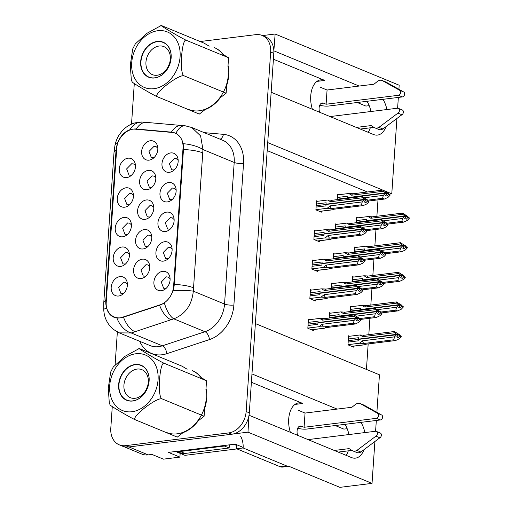 <?xml version="1.0" encoding="UTF-8"?>
<svg xmlns="http://www.w3.org/2000/svg" width="513" height="513" viewBox="0 0 513 513"><rect width="100%" height="100%" fill="white"/><g stroke="black" fill="none" stroke-linecap="round" stroke-linejoin="round"><path stroke-width="0.77" d="M233.126 433.998L247.984 432.164L249.004 415.306M273.852 50.902L275.128 34.018L262.444 35.583M382.762 190.092L267.728 142.601L271.159 92.25L373.483 134.496A21.437 12.543 83 0 0 377.523 135.086A21.437 12.543 83 0 0 385.994 126.66M337.131 409.092L251.96 373.926L255.391 323.575L379.44 374.791L376.882 412.337M180.159 453.364L179.903 457.115L168.444 452.383L235.204 444.13L243.149 447.407M128.93 446.945L148.174 454.89A20.097 15.473 112.4 0 1 141.825 454.076L123.601 446.554M148.174 454.89L151.944 454.422L163.403 459.154L179.903 457.115M396.915 118.477L391.778 193.818L389.296 194.119M397.613 108.217L398.351 97.425M398.902 89.294L399.178 85.229L275.128 34.018M357.247 102.504L365.891 106.076L369.206 105.665M335.226 425.546L343.87 429.112L347.179 428.708M374.888 441.52L372.034 483.374L339.895 487.35L288.902 466.298L282.631 467.074A13.396 7.836 -97 0 1 280.104 466.708L286.581 465.907L243.124 447.964L236.647 448.766L280.104 466.708M375.587 431.26L376.324 420.461M391.778 193.818L385.866 191.375M273.98 50.883L359.158 86.049M386.892 109.538A21.437 12.543 83 0 0 382.967 99.323M249.138 415.293L351.456 457.538A21.437 12.543 83 0 0 355.496 458.128A21.437 12.543 83 0 0 363.967 449.696M364.871 432.581A21.437 12.543 83 0 0 360.947 422.366M372.034 483.374L247.984 432.164M312.391 109.275A21.437 12.543 83 0 1 320.74 79.829A21.437 12.543 83 0 1 324.78 80.426L273.41 59.213M290.371 432.318A21.437 12.543 83 0 1 298.72 402.872A21.437 12.543 83 0 1 302.76 403.462L251.389 382.256M368.225 132.322A21.437 12.543 83 0 0 370.315 127.808M370.931 111.513A21.437 12.543 83 0 0 367.007 101.298M346.204 455.364A21.437 12.543 83 0 0 348.289 450.85M348.911 434.549A21.437 12.543 83 0 0 344.986 424.341M173.631 286.036L183.026 148.161A18.09 13.928 -67.6 0 0 175.369 133.239A18.09 13.928 -67.6 0 0 172.169 132.463L134.964 129.154A18.09 13.928 -67.6 0 0 116.707 148.449L106.217 302.279A18.09 13.928 -67.6 0 0 113.873 317.201A18.09 13.928 -67.6 0 0 122.132 317.355L160.428 304.709A18.09 13.928 -67.6 0 0 173.631 286.036L174.087 286.222M150.38 140.761A10.048 7.74 112.4 0 1 157.542 146.192A10.048 7.74 112.4 0 1 152.258 159.004A10.048 7.74 112.4 0 1 149.059 160.152A10.048 7.74 112.4 0 1 141.633 151.457A10.048 7.74 112.4 0 1 150.38 140.761M170.726 152.925A10.048 7.74 112.4 0 1 177.889 158.35A10.048 7.74 112.4 0 1 172.599 171.162A10.048 7.74 112.4 0 1 169.405 172.317A10.048 7.74 112.4 0 1 161.973 163.621A10.048 7.74 112.4 0 1 170.726 152.925M128.019 158.203A10.048 7.74 112.4 0 1 135.182 163.634A10.048 7.74 112.4 0 1 129.892 176.44A10.048 7.74 112.4 0 1 126.698 177.594A10.048 7.74 112.4 0 1 119.266 168.899A10.048 7.74 112.4 0 1 128.019 158.203M148.36 170.361A10.048 7.74 112.4 0 1 155.529 175.792A10.048 7.74 112.4 0 1 150.238 188.604A10.048 7.74 112.4 0 1 147.039 189.752A10.048 7.74 112.4 0 1 139.613 181.057A10.048 7.74 112.4 0 1 148.36 170.361M168.706 182.525A10.048 7.74 112.4 0 1 175.869 187.957A10.048 7.74 112.4 0 1 170.585 200.763A10.048 7.74 112.4 0 1 167.385 201.917A10.048 7.74 112.4 0 1 159.96 193.221A10.048 7.74 112.4 0 1 168.706 182.525M125.999 187.803A10.048 7.74 112.4 0 1 133.162 193.234A10.048 7.74 112.4 0 1 127.872 206.046A10.048 7.74 112.4 0 1 124.678 207.194A10.048 7.74 112.4 0 1 117.246 198.499A10.048 7.74 112.4 0 1 125.999 187.803M146.346 199.967A10.048 7.74 112.4 0 1 153.509 205.399A10.048 7.74 112.4 0 1 148.219 218.205A10.048 7.74 112.4 0 1 145.025 219.359A10.048 7.74 112.4 0 1 137.593 210.663A10.048 7.74 112.4 0 1 146.346 199.967M166.693 212.126A10.048 7.74 112.4 0 1 173.856 217.557A10.048 7.74 112.4 0 1 168.565 230.369A10.048 7.74 112.4 0 1 165.366 231.517A10.048 7.74 112.4 0 1 157.94 222.822A10.048 7.74 112.4 0 1 166.693 212.126M123.979 217.409A10.048 7.74 112.4 0 1 131.142 222.834A10.048 7.74 112.4 0 1 125.858 235.647A10.048 7.74 112.4 0 1 122.658 236.801A10.048 7.74 112.4 0 1 115.233 228.105A10.048 7.74 112.4 0 1 123.979 217.409M144.326 229.567A10.048 7.74 112.4 0 1 151.489 234.999A10.048 7.74 112.4 0 1 146.199 247.811A10.048 7.74 112.4 0 1 143.005 248.959A10.048 7.74 112.4 0 1 135.573 240.264A10.048 7.74 112.4 0 1 144.326 229.567M164.673 241.732A10.048 7.74 112.4 0 1 171.836 247.157A10.048 7.74 112.4 0 1 166.545 259.969A10.048 7.74 112.4 0 1 163.352 261.123A10.048 7.74 112.4 0 1 155.92 252.428A10.048 7.74 112.4 0 1 164.673 241.732M121.966 247.009A10.048 7.74 112.4 0 1 129.129 252.441A10.048 7.74 112.4 0 1 123.838 265.253A10.048 7.74 112.4 0 1 120.638 266.401A10.048 7.74 112.4 0 1 113.213 257.706A10.048 7.74 112.4 0 1 121.966 247.009M142.306 259.174A10.048 7.74 112.4 0 1 149.475 264.599A10.048 7.74 112.4 0 1 144.185 277.411A10.048 7.74 112.4 0 1 140.985 278.565A10.048 7.74 112.4 0 1 133.56 269.87A10.048 7.74 112.4 0 1 142.306 259.174M162.653 271.332A10.048 7.74 112.4 0 1 169.816 276.764A10.048 7.74 112.4 0 1 164.532 289.569A10.048 7.74 112.4 0 1 161.332 290.724A10.048 7.74 112.4 0 1 153.906 282.028A10.048 7.74 112.4 0 1 162.653 271.332M119.946 276.616A10.048 7.74 112.4 0 1 127.109 282.041A10.048 7.74 112.4 0 1 121.818 294.853A10.048 7.74 112.4 0 1 118.625 296.007A10.048 7.74 112.4 0 1 111.193 287.306A10.048 7.74 112.4 0 1 119.946 276.616M153.855 157.792L151.367 157.664L149.007 151.463L154.067 146.269L155.971 146.513L157.824 148.174M127.455 234.441L124.967 234.306L122.607 228.112L127.666 222.918L129.571 223.161L131.424 224.822M170.162 229.157L167.68 229.029L165.314 222.828L170.374 217.634L172.278 217.884L174.131 219.538M149.815 216.999L147.334 216.864L144.967 210.67L150.033 205.476L151.938 205.719L153.791 207.38M125.435 264.041L122.953 263.913L120.587 257.712L125.647 252.518L127.551 252.762L129.404 254.422M168.142 258.764L165.661 258.629L163.294 252.428L168.36 247.24L170.265 247.484L172.118 249.145M147.802 246.599L145.314 246.471L142.954 240.27L148.013 235.076L149.918 235.32L151.771 236.98M123.421 293.641L120.933 293.513L118.574 287.312L123.633 282.124L125.538 282.368L127.391 284.029M166.129 288.364L163.641 288.229L161.281 282.035L166.34 276.84L168.245 277.084L170.098 278.745M145.782 276.206L143.294 276.071L140.934 269.87L145.993 264.682L147.898 264.926L149.751 266.587M129.475 204.834L126.987 204.706L124.627 198.505L129.686 193.318L131.591 193.561L133.444 195.222M172.182 199.557L169.694 199.422L167.334 193.228L172.394 188.034L174.298 188.277L176.151 189.938M151.835 187.392L149.354 187.264L146.987 181.063L152.047 175.876L153.951 176.119L155.805 177.78M131.488 175.234L129.007 175.1L126.64 168.905L131.706 163.711L133.604 163.955L135.464 165.616M174.202 169.95L171.714 169.822L169.354 163.621L174.414 158.434L176.318 158.677L178.171 160.338M320.51 87.313L327.07 90.019L326.101 104.235L323.491 103.158A6.701 3.918 83 0 0 322.228 102.978A6.701 3.918 83 0 0 319.65 112.27M326.101 104.235L398.357 95.303A2.68 2.065 112.4 0 0 400.615 92.981A2.68 2.065 112.4 0 0 399.556 90.237L403.507 91.872A2.68 2.065 -67.6 0 0 403.455 91.846L386.065 82.099L382.114 80.47A6.701 5.156 112.4 0 0 377.279 81.529L373.958 84.222L327.07 90.019M319.791 105.101A6.701 1.706 -176.1 0 0 328.974 105.999L402.307 96.931A2.68 2.065 -67.6 0 0 404.565 94.616A2.68 2.065 -67.6 0 0 403.507 91.872M330.058 116.566L397.479 108.23A2.68 2.065 112.4 0 1 398.325 108.339A2.68 2.065 112.4 0 1 399.454 110.584A2.68 2.065 112.4 0 1 397.941 113.117L378.921 127.365A6.701 5.156 112.4 0 1 374.759 127.808A6.701 5.156 112.4 0 1 374.144 127.493L371.136 125.582L356.336 127.416M373.939 127.359L360.286 129.045M398.325 108.339L402.275 109.968A2.68 2.065 -67.6 0 1 403.404 112.212A2.68 2.065 -67.6 0 1 401.891 114.745L382.871 128.994A6.701 5.156 112.4 0 1 378.709 129.443L374.759 127.808M399.556 90.237A2.68 2.065 112.4 0 0 399.505 90.217L382.114 80.47M401.891 114.745L397.941 113.117M382.871 128.994L378.921 127.365M403.455 91.846L399.614 90.262M188.553 109.429A33.499 25.791 -67.6 0 0 228.298 75.135M223.848 55.795A33.499 25.791 -67.6 0 0 214.12 47.504L214.517 47.671A33.499 25.791 -67.6 0 1 223.302 54.602M224.438 446.034L180.217 451.504L184.956 453.46L229.176 447.99L224.438 446.034A13.396 10.318 -67.6 0 1 224.444 445.457M286.581 465.907A13.396 7.836 83 0 0 289.101 466.279M298.489 410.349L305.049 413.061L304.081 427.278L301.471 426.2A6.701 3.918 83 0 0 300.208 426.014A6.701 3.918 83 0 0 297.63 435.313M240.668 436.319A13.396 7.836 -97 0 1 243.124 447.964M304.081 427.278L376.337 418.345A2.68 2.065 112.4 0 0 378.588 416.024A2.68 2.065 112.4 0 0 377.536 413.279L381.486 414.914A2.68 2.065 -67.6 0 0 381.435 414.889L377.587 413.305M297.771 428.143A6.701 1.706 -176.1 0 0 306.947 429.041L380.287 419.974A2.68 2.065 -67.6 0 0 382.538 417.653A2.68 2.065 -67.6 0 0 381.486 414.914M308.031 439.609L375.458 431.273A2.68 2.065 112.4 0 1 376.305 431.375A2.68 2.065 112.4 0 1 377.433 433.626A2.68 2.065 112.4 0 1 375.92 436.153L356.894 450.408A6.701 5.156 112.4 0 1 352.739 450.85A6.701 5.156 112.4 0 1 352.123 450.529L349.116 448.625L334.309 450.459M236.544 444.681A13.396 7.836 -97 0 1 236.647 448.766M305.049 413.061L351.937 407.258L355.259 404.571A6.701 5.156 112.4 0 1 360.094 403.507L377.478 413.26A2.68 2.065 112.4 0 1 377.536 413.279M351.918 450.401L338.266 452.088M376.305 431.375L380.255 433.01A2.68 2.065 -67.6 0 1 381.383 435.255A2.68 2.065 -67.6 0 1 379.87 437.788L360.844 452.036A6.701 5.156 112.4 0 1 356.689 452.479L352.739 450.85M381.422 414.889L364.044 405.142L360.094 403.507M184.956 453.46A13.396 10.318 112.4 0 1 180.723 452.921L176.895 451.337M229.497 444.835A13.396 10.318 -67.6 0 0 229.176 447.99M177.056 451.318A13.396 10.318 -67.6 0 0 180.217 451.504M379.87 437.788L375.92 436.153M360.844 452.036L356.894 450.408M237 448.907L184.956 455.345L175.626 451.491M236.621 445.431L233.864 444.29M166.533 432.472A33.499 25.791 -67.6 0 0 206.277 398.178M201.821 378.831A33.499 25.791 -67.6 0 0 192.099 370.546L192.49 370.713A33.499 25.791 -67.6 0 1 201.276 377.645M356.291 320.388L357.869 321.042L359.292 319.535L360.876 320.189L358.901 322.273L355.24 323.992L353.425 323.241L354.162 320.317L356.131 318.233L357.715 318.887L356.291 320.388M308.018 325.511L317.861 324.293L317.957 322.869L356.131 318.233M308.403 319.823L319.644 318.432L322.421 320.138L354.445 316.181L353.989 314.969L359.183 318.137L360.876 320.189M360.902 319.766L359.324 319.112L359.292 319.535M356.157 317.893L357.734 318.541L356.163 317.81L317.977 322.613L318.073 321.189L308.23 322.408M356.137 318.15L357.715 318.887M359.324 319.112L358.08 317.938L357.292 318.034M317.957 322.901L308.114 324.12M357.741 318.458L356.503 317.284L358.08 317.938M354.445 316.181L356.163 317.81M357.734 318.541L357.24 318.605M318.458 322.812L317.977 322.613M322.421 320.138A4.553 2.668 -97 0 1 324.03 318.676L353.989 314.969M324.03 318.676L319.644 318.432M324.755 328.121L311.455 329.769M355.24 323.992L325.28 327.698L324.844 328.115M307.838 328.096L319.08 326.704L322.145 324.274A4.553 2.668 83 0 0 323.466 326.948L353.425 323.241M319.08 326.704L323.466 326.948M322.145 324.274L354.162 320.317M358.311 290.788L359.889 291.442L361.312 289.935L362.89 290.589L360.921 292.673L357.26 294.391L355.445 293.641L356.182 290.717L358.151 288.633L359.728 289.281L358.311 290.788M310.032 295.905L319.881 294.693L319.977 293.269L358.151 288.633M310.423 290.217L321.657 288.832L324.44 290.538L356.464 286.581L356.009 285.369L361.203 288.537L362.89 290.589M362.922 290.166L361.338 289.512L361.312 289.935M358.177 288.287L359.754 288.941L358.183 288.203L319.997 293.013L320.093 291.589L310.243 292.808M358.157 288.55L359.728 289.281M361.338 289.512L360.1 288.338L359.312 288.434M319.977 293.295L310.128 294.513M359.76 288.857L358.523 287.684L360.1 288.338M356.464 286.581L358.183 288.203M359.754 288.941L359.26 289.005M320.471 293.205L319.997 293.013M324.44 290.538A4.553 2.668 -97 0 1 326.044 289.075L356.009 285.369M326.044 289.075L321.657 288.832M326.768 298.521L313.475 300.163M357.26 294.391L327.294 298.098L326.864 298.508M309.858 298.495L321.093 297.104L324.158 294.674A4.553 2.668 83 0 0 325.479 297.348L355.445 293.641M321.093 297.104L325.479 297.348M324.158 294.674L356.182 290.717M360.325 261.181L361.909 261.835L363.332 260.335L364.91 260.982L362.941 263.066L359.28 264.785L357.465 264.041L358.196 261.111L360.171 259.027L361.748 259.681L360.325 261.181M312.051 266.305L321.901 265.086L321.997 263.663L360.171 259.027M312.443 260.617L323.677 259.225L326.46 260.937L358.478 256.975L358.029 255.763L363.223 258.93L364.91 260.982M364.942 260.559L363.358 259.905L363.332 260.335M360.19 258.687L361.774 259.341L360.197 258.603L322.017 263.406L322.113 261.983L312.263 263.201M360.177 258.943L361.748 259.681M363.358 259.905L362.12 258.732L361.332 258.834M321.991 263.695L312.148 264.913M361.78 259.257L360.536 258.084L362.12 258.732M358.478 256.975L360.197 258.603M361.774 259.341L361.28 259.398M322.491 263.605L322.017 263.406M326.46 260.937A4.553 2.668 -97 0 1 328.064 259.469L358.029 255.763M328.064 259.469L323.677 259.225M328.788 268.921L315.495 270.563M359.28 264.785L329.314 268.491L328.878 268.908M311.878 268.889L323.113 267.504L326.178 265.074A4.553 2.668 83 0 0 327.499 267.741L357.465 264.041M323.113 267.504L327.499 267.741M326.178 265.074L358.196 261.111M362.345 231.581L363.922 232.235L365.346 230.728L366.93 231.382L364.955 233.466L361.293 235.185L359.478 234.435L360.216 231.51L362.184 229.426L363.768 230.081L362.345 231.581M314.071 236.705L323.915 235.486L324.017 234.063L362.184 229.426M314.456 231.017L325.697 229.625L328.48 231.331L360.498 227.374L360.043 226.162L365.237 229.33L366.93 231.382M366.955 230.959L365.378 230.305L365.346 230.728M362.21 229.087L363.794 229.734L362.216 229.003L324.03 233.806L324.126 232.383L314.283 233.601M362.191 229.343L363.768 230.081M365.378 230.305L364.134 229.131L363.351 229.228M324.011 234.095L314.168 235.313M363.794 229.651L362.556 228.477L364.134 229.131M360.498 227.374L362.216 229.003M363.794 229.734L363.294 229.798M324.511 234.005L324.03 233.806M328.48 231.331A4.553 2.668 -97 0 1 330.083 229.869L360.043 226.162M330.083 229.869L325.697 229.625M330.808 239.314L317.509 240.963M361.293 235.185L331.334 238.891L330.898 239.308M313.892 239.289L325.133 237.897L328.198 235.467A4.553 2.668 83 0 0 329.519 238.141L359.478 234.435M325.133 237.897L329.519 238.141M328.198 235.467L360.216 231.51M364.365 201.981L365.942 202.629L367.366 201.128L368.943 201.782L366.975 203.866L363.313 205.585L361.498 204.834L362.236 201.91L364.204 199.826L365.788 200.474L364.365 201.981M316.091 207.098L325.935 205.88L326.031 204.463L364.204 199.826M316.476 201.41L327.717 200.025L330.494 201.731L362.518 197.768L362.063 196.562L367.257 199.73L368.943 201.782M368.975 201.352L367.398 200.705L367.366 201.128M364.23 199.48L365.807 200.134L364.236 199.397L326.05 204.2L326.146 202.782L316.303 204.001M364.211 199.743L365.788 200.474M367.398 200.705L366.154 199.531L365.365 199.628M326.031 204.488L316.181 205.707M365.814 200.051L364.576 198.877L366.154 199.531M362.518 197.768L364.236 199.397M365.807 200.134L365.314 200.198M326.524 204.398L326.05 204.2M330.494 201.731A4.553 2.668 -97 0 1 332.097 200.262L362.063 196.562M332.097 200.262L327.717 200.025M332.822 209.714L319.528 211.356M363.313 205.585L333.354 209.291L332.918 209.702M315.912 209.689L327.153 208.297L330.212 205.867A4.553 2.668 83 0 0 331.533 208.541L361.498 204.834M327.153 208.297L331.533 208.541M330.212 205.867L362.236 201.91M377.369 313.873L378.947 314.527L380.37 313.02L381.954 313.674L379.979 315.758L376.318 317.476L374.503 316.726L375.24 313.802L377.209 311.718L378.793 312.372L377.369 313.873M329.481 313.308L340.722 311.917L343.505 313.623L375.522 309.666L375.067 308.454L380.261 311.622L381.954 313.674M381.98 313.251L380.402 312.597L380.37 313.02M377.235 311.378L378.812 312.026L377.241 311.295L339.055 316.098L339.151 314.674L329.308 315.893M378.793 312.372L377.209 311.718M380.402 312.597L379.158 311.423L378.37 311.519M339.035 316.386L329.192 317.605M378.818 311.942L377.581 310.769L379.158 311.423M375.522 309.666L377.241 311.295M378.812 312.026L378.318 312.09M339.535 316.297L339.055 316.098M339.003 316.822L339.035 316.354L377.215 311.635M343.505 313.623A4.553 2.668 -97 0 1 345.108 312.161L375.067 308.454M345.108 312.161L340.722 311.917M360.549 319.426L376.318 317.476M359.639 318.567L374.503 316.726M356.452 316.123L375.24 313.802M379.389 284.273L380.967 284.92L382.39 283.42L383.968 284.074L381.999 286.158L378.337 287.876L376.523 287.126L377.26 284.202L379.229 282.118L380.813 282.766L379.389 284.273M331.501 283.702L342.735 282.317L345.518 284.022L377.542 280.06L377.087 278.854L382.281 282.022L383.968 284.074M384 283.644L382.416 282.996L382.39 283.42M379.254 281.772L380.832 282.426L379.261 281.688L341.074 286.491L341.171 285.074L331.321 286.292M380.813 282.766L379.229 282.118M382.416 282.996L381.178 281.823L380.389 281.919M341.023 287.222L341.055 286.754L331.206 287.998M380.838 282.342L379.601 281.169L381.178 281.823M377.542 280.06L379.261 281.688M380.832 282.426L380.338 282.49M341.549 286.69L341.074 286.491M345.518 284.022A4.553 2.668 -97 0 1 347.121 282.554L377.087 278.854M347.121 282.554L342.735 282.317M362.563 289.826L378.337 287.876M361.652 288.966L376.523 287.126M358.472 286.523L377.26 284.202M379.235 282.035L341.055 286.754M381.403 254.666L382.987 255.32L384.41 253.82L385.988 254.467L384.019 256.551L380.357 258.27L378.543 257.526L379.274 254.595L381.249 252.511L382.826 253.166L381.403 254.666M333.521 254.102L344.755 252.71L347.538 254.422L379.556 250.459L379.107 249.247L384.301 252.415L385.988 254.467M386.02 254.044L384.436 253.39L384.41 253.82M381.268 252.172L382.852 252.826L381.274 252.088L343.094 256.891L343.191 255.468L333.341 256.686M382.826 253.166L381.249 252.511M384.436 253.39L383.198 252.216L382.409 252.313M343.075 257.18L333.226 258.398M382.858 252.742L381.614 251.569L383.198 252.216M379.556 250.459L381.274 252.088M382.852 252.826L382.358 252.883M343.569 257.09L343.094 256.891M343.043 257.616L343.075 257.148L381.255 252.428M347.538 254.422A4.553 2.668 -97 0 1 349.141 252.954L379.107 249.247M349.141 252.954L344.755 252.71M364.583 260.226L380.357 258.27M363.672 259.36L378.543 257.526M360.485 256.917L379.274 254.595M383.423 225.066L385.006 225.72L386.424 224.213L388.008 224.867L386.032 226.951L382.377 228.67L380.556 227.919L381.294 224.995L383.262 222.911L384.846 223.565L383.423 225.066M335.534 224.502L346.775 223.11L349.558 224.816L381.576 220.859L381.121 219.647L386.315 222.815L388.008 224.867M388.033 224.444L386.456 223.79L386.424 224.213M383.288 222.571L384.872 223.219L383.294 222.488L345.108 227.291L345.204 225.867L335.361 227.086M384.846 223.565L383.262 222.911M386.456 223.79L385.218 222.616L384.429 222.713M345.089 227.58L335.245 228.798M384.872 223.136L383.634 221.962L385.218 222.616M381.576 220.859L383.294 222.488M384.872 223.219L384.372 223.283M345.589 227.483L345.108 227.291M345.063 228.016L345.095 227.548L383.269 222.828M349.558 224.816A4.553 2.668 -97 0 1 351.161 223.354L381.121 219.647M351.161 223.354L346.775 223.11M366.603 230.619L382.377 228.67M365.692 229.76L380.556 227.919M362.505 227.317L381.294 224.995M385.443 195.466L387.02 196.113L388.444 194.613L390.027 195.267L388.052 197.351L384.391 199.07L382.576 198.319L383.314 195.389L385.282 193.305L386.866 193.959L385.443 195.466M337.554 194.895L348.795 193.51L351.572 195.216L383.596 191.253L383.14 190.047L388.335 193.215L390.027 195.267M390.053 194.837L388.476 194.19L388.444 194.613M385.308 192.965L386.885 193.619L385.314 192.882L347.128 197.685L347.224 196.267L337.381 197.479M386.866 193.959L385.282 193.305M388.476 194.19L387.232 193.016L386.443 193.112M347.109 197.973L337.259 199.191M386.892 193.536L385.654 192.362L387.232 193.016M383.596 191.253L385.314 192.882M386.885 193.619L386.392 193.677M347.609 197.883L347.128 197.685M347.077 198.416L347.109 197.947L385.289 193.221M351.572 195.216A4.553 2.668 -97 0 1 353.175 193.747L383.14 190.047M353.175 193.747L348.795 193.51M368.616 201.019L384.391 199.07M367.712 200.153L382.576 198.319M364.525 197.717L383.314 195.389M396.645 336.932L398.223 337.586L399.646 336.086L401.23 336.733L399.255 338.817L395.594 340.536L393.779 339.786L394.516 336.861L396.485 334.777L398.069 335.431L396.645 336.932M348.154 342.081L358.215 340.837L358.311 339.414L396.485 334.777M348.545 336.393L359.998 334.976L362.781 336.682L394.798 332.725L394.343 331.513L399.537 334.681L401.23 336.733M401.256 336.31L399.678 335.656L399.646 336.086M396.511 334.438L398.088 335.085L396.517 334.354L358.33 339.157L358.427 337.734L348.365 338.978M396.491 334.694L398.069 335.431M399.678 335.656L398.434 334.482L397.646 334.579M358.311 339.446L348.25 340.69M398.094 335.008L396.857 333.828L398.434 334.482M394.798 332.725L396.517 334.354M398.088 335.085L397.594 335.149M358.811 339.356L358.33 339.157M362.781 336.682A4.553 2.668 -97 0 1 364.384 335.22L394.343 331.513M364.384 335.22L359.998 334.976M365.109 344.665L351.597 346.339M395.594 340.536L365.634 344.242L365.198 344.659M347.981 344.665L359.433 343.248L362.499 340.818A4.553 2.668 83 0 0 363.82 343.492L393.779 339.786M359.433 343.248L363.82 343.492M362.499 340.818L394.516 336.861M398.665 307.332L400.243 307.986L401.666 306.479L403.244 307.133L401.275 309.217L397.613 310.936L395.799 310.185L396.536 307.261L398.505 305.177L400.082 305.825L398.665 307.332M350.559 306.793L362.011 305.376L364.794 307.082L396.818 303.125L396.363 301.913L401.557 305.081L403.244 307.133M403.276 306.71L401.692 306.056L401.666 306.479M398.53 304.831L400.108 305.485L398.537 304.748L360.35 309.557L360.447 308.133L350.385 309.377M400.082 305.825L398.505 305.177M401.692 306.056L400.454 304.882L399.665 304.978M360.331 309.846L350.27 311.09M400.114 305.402L398.877 304.228L400.454 304.882M396.818 303.125L398.537 304.748M400.108 305.485L399.614 305.549M360.825 309.749L360.35 309.557M360.299 310.282L360.331 309.814L398.511 305.094M364.794 307.082A4.553 2.668 -97 0 1 366.397 305.62L396.363 301.913M366.397 305.62L362.011 305.376M381.627 312.911L397.613 310.936M380.717 312.051L395.799 310.185M377.53 309.608L396.536 307.261M400.679 277.725L402.263 278.379L403.686 276.879L405.264 277.533L403.295 279.617L399.633 281.336L397.819 280.585L398.55 277.655L400.525 275.571L402.102 276.225L400.679 277.725M352.578 277.187L364.031 275.77L366.814 277.482L398.832 273.519L398.383 272.307L403.577 275.475L405.264 277.533M405.296 277.103L403.712 276.456L403.686 276.879M400.544 275.231L402.128 275.885L400.55 275.148L362.37 279.951L362.467 278.527L352.405 279.777M402.102 276.225L400.525 275.571M403.712 276.456L402.474 275.276L401.685 275.378M362.319 280.682L362.351 280.213L352.284 281.483M402.134 275.802L400.89 274.628L402.474 275.276M398.832 273.519L400.55 275.148M402.128 275.885L401.634 275.943M362.845 280.149L362.37 279.951M366.814 277.482A4.553 2.668 -97 0 1 368.417 276.013L398.383 272.307M368.417 276.013L364.031 275.77M383.641 283.311L399.633 281.336M382.73 282.451L397.819 280.585M379.549 280.008L398.55 277.655M400.531 275.487L362.351 280.213M402.699 248.125L404.282 248.779L405.7 247.272L407.284 247.926L405.308 250.011L401.653 251.729L399.832 250.979L400.57 248.055L402.538 245.971L404.122 246.625L402.699 248.125M354.598 247.587L366.051 246.169L368.834 247.875L400.852 243.919L400.397 242.707L405.591 245.874L407.284 247.926M407.309 247.503L405.732 246.849L405.7 247.272M402.564 245.631L404.148 246.278L402.57 245.547L364.384 250.35L364.48 248.927L354.419 250.171M404.122 246.625L402.538 245.971M405.732 246.849L404.494 245.676L403.705 245.772M364.365 250.639L354.303 251.883M404.148 246.195L402.91 245.022L404.494 245.676M400.852 243.919L402.57 245.547M404.148 246.278L403.648 246.343M364.865 250.549L364.384 250.35M364.339 251.075L364.371 250.607L402.545 245.887M368.834 247.875A4.553 2.668 -97 0 1 370.437 246.413L400.397 242.707M370.437 246.413L366.051 246.169M385.661 253.711L401.653 251.729M384.75 252.845L399.832 250.979M381.563 250.402L400.57 248.055M404.719 218.525L406.296 219.179L407.72 217.672L409.297 218.326L407.328 220.41L403.667 222.129L401.852 221.379L402.59 218.455L404.558 216.371L406.142 217.018L404.719 218.525M356.612 217.987L368.071 216.569L370.848 218.275L402.872 214.312L402.416 213.107L407.611 216.274L409.297 218.326M409.329 217.903L407.752 217.249L407.72 217.672M404.584 216.024L406.161 216.678L404.59 215.941L366.404 220.744L366.5 219.327L356.439 220.571M406.142 217.018L404.558 216.371M407.752 217.249L406.508 216.076L405.719 216.172M366.385 221.032L356.323 222.276M406.168 216.595L404.93 215.422L406.508 216.076M402.872 214.312L404.59 215.941M406.161 216.678L405.668 216.743M366.885 220.943L366.404 220.744M366.353 221.475L366.385 221.007L404.565 216.287M370.848 218.275A4.553 2.668 -97 0 1 372.451 216.813L402.416 213.107M372.451 216.813L368.071 216.569M387.681 224.104L403.667 222.129M386.77 223.245L401.852 221.379M383.583 220.802L402.59 218.455M267.183 150.604L367.417 191.99M309.557 319.682L308.448 319.221L307.826 328.269L313.36 330.552L313.424 329.59M317.63 201.269L316.515 200.814L315.899 209.862L321.433 212.145L321.497 211.183M315.61 230.876L314.501 230.414L313.885 239.462L319.413 241.745L319.477 240.783M313.59 260.476L312.481 260.014L311.866 269.062L317.393 271.345L317.464 270.389M311.577 290.076L310.461 289.621L309.846 298.669L315.38 300.951L315.444 299.99M366.436 369.424L368.174 343.928M368.809 334.675L369.924 318.265M370.822 305.068L371.944 288.665M372.842 275.468L373.964 259.065M374.862 245.868L375.978 229.458M376.882 216.262L377.998 199.858M338.708 194.754L337.599 194.292L337.233 199.634M357.766 217.839L356.657 217.384L356.291 222.719M336.688 224.354L335.579 223.899L335.213 229.234M355.753 247.446L354.637 246.984L354.271 252.319M334.668 253.961L333.559 253.499L333.194 258.834M353.733 277.046L352.617 276.59L352.258 281.926M332.655 283.561L331.539 283.105L331.18 288.441M351.713 306.646L350.603 306.19L350.238 311.526M330.635 313.167L329.526 312.706L329.16 318.041M349.693 336.252L348.584 335.791L347.968 344.839L353.495 347.121L353.566 346.166M262.143 35.461L265.304 36.763A20.097 15.473 112.4 0 1 273.814 53.339L249.305 412.837A20.097 15.473 112.4 0 1 231.805 434.229L128.808 446.964A20.097 15.473 112.4 0 1 122.46 446.15L119.298 444.842A20.097 15.473 -67.6 0 0 125.647 445.656L228.644 432.921A20.097 15.473 -67.6 0 0 246.144 411.529L270.652 52.037A20.097 15.473 -67.6 0 0 262.143 35.461A20.097 15.473 -67.6 0 0 255.795 34.647L200.147 41.527M175.869 133.418A20.097 15.473 -67.6 0 0 174.959 133.002A20.097 15.473 -67.6 0 0 171.4 132.136L136.323 129.013A20.097 15.473 -67.6 0 0 129.59 130.122A20.097 15.473 -67.6 0 0 118.041 142.229A20.097 15.473 -67.6 0 0 116.034 150.456L105.813 300.406A20.097 15.473 -67.6 0 0 106.723 308.275A20.097 15.473 -67.6 0 0 114.316 316.983A20.097 15.473 -67.6 0 0 116.804 317.707A20.097 15.473 -67.6 0 0 123.498 317.156L159.601 305.235A20.097 15.473 -67.6 0 0 164.32 302.811A20.097 15.473 -67.6 0 0 173.073 290.557A20.097 15.473 -67.6 0 0 174.266 284.484L183.468 149.578A20.097 15.473 -67.6 0 0 183.083 143.698A20.097 15.473 -67.6 0 0 175.869 133.418A20.097 10.138 -83.1 0 1 185.193 125.794L142.216 122.036L135.041 122.863C129.84 124.351 125.454 127.147 121.882 131.245L118.952 135.22C116.457 139.074 115.047 144.461 114.957 145.455L114.014 152.483L103.793 302.433L103.748 309.551C104.12 317.598 107.364 324.235 113.488 329.461L119.272 332.866L131.245 332.982L173.772 318.836C185.315 314.238 191.83 305.017 193.318 291.166L202.968 149.552L200.602 135.9L191.753 127.506L185.193 125.794M183.083 143.698A20.097 7.368 9.5 0 1 202.968 149.552L234.197 162.448A26.798 20.635 -67.6 0 0 222.854 140.344L191.753 127.506M164.32 302.811A20.097 8.381 75.5 0 0 173.772 318.836L204.982 331.725A26.798 20.635 -67.6 0 0 224.547 304.055L193.318 291.166A20.097 2.751 -1.3 0 0 173.073 290.557M112.27 406.623L110.795 428.265A20.097 15.473 -67.6 0 0 119.298 444.842M134.291 83.581L131.527 124.101M117.355 331.975L115.13 364.634M205.091 109.583A33.499 25.791 -67.6 0 0 220.366 97.688M226.663 85.556A33.499 25.791 -67.6 0 0 228.035 65.375M183.07 432.626A33.499 25.791 -67.6 0 0 198.339 420.731M204.636 408.598A33.499 25.791 -67.6 0 0 206.014 388.412M129.763 129.827A20.097 15.05 -87.9 0 1 142.216 122.036M118.041 142.229A20.097 7.9 -169.1 0 0 114.957 145.455M106.723 308.275A20.097 2.161 177.4 0 0 103.748 309.551M116.893 317.964A20.097 13.3 66 0 0 131.245 332.982L162.32 345.813L204.982 331.725A6.701 3.565 71.7 0 1 209.439 339.6A33.499 25.791 -67.6 0 0 233.89 305.023L243.54 163.41A33.499 25.791 -67.6 0 0 223.431 134.342L204.155 132.63M209.169 46.17L204.148 43.182L162.275 25.894C155.811 22.97 182.032 38.655 186.681 40.45C181.782 35.948 178.883 75.187 184.263 75.898C179.762 73.301 151.963 94.661 157.44 96.79L199.313 114.085L205.925 108.936M219.051 98.714L226.137 93.186L226.784 83.702M227.939 66.799L228.554 57.738L222.809 54.307M157.44 96.79C153.74 95.521 127.057 79.643 133.034 82.234M132.226 82.061L131.322 79.996L130.296 65.125L132.713 48.94L135.31 43.919L146.974 33.287L160.806 25.74M157.151 41.444A18.93 14.576 -67.6 0 0 140.671 61.592A18.93 14.576 -67.6 0 0 154.663 77.976A18.93 14.576 -67.6 0 0 171.143 57.828A18.93 14.576 -67.6 0 0 157.151 41.444M159.133 46.023A15.146 11.664 -67.6 0 0 146.41 59.13A15.146 11.664 -67.6 0 0 152.361 74.629A15.146 11.664 -67.6 0 0 157.145 75.244A15.146 11.664 112.4 0 0 169.867 62.137A15.146 11.664 112.4 0 0 163.916 46.632A15.146 11.664 112.4 0 0 159.133 46.023M169.393 63.804A15.146 11.664 -67.6 0 0 168.354 66.324A15.146 11.664 -67.6 0 1 169.393 63.804M162.275 25.894L160.447 25.778M228.554 57.738L186.681 40.45M226.137 93.186L184.263 75.898M154.798 77.822A18.718 14.415 112.4 0 1 148.885 77.065A18.718 14.415 112.4 0 1 141.53 57.905A18.718 14.415 112.4 0 1 157.26 41.707A18.718 14.415 112.4 0 1 163.172 42.464A18.718 14.415 112.4 0 1 170.528 61.618A18.718 14.415 112.4 0 1 154.798 77.822M187.142 369.213L182.128 366.224L140.248 348.93C133.784 346.012 160.011 361.697 164.654 363.493C159.761 358.991 156.863 398.229 162.243 398.941C157.741 396.337 129.936 417.704 135.419 419.833L177.293 437.121L183.904 431.978M197.024 421.757L204.116 416.229L204.764 406.745M205.918 389.842L206.534 380.781L200.782 377.35M135.419 419.833C131.713 418.557 105.037 402.686 111.013 405.276M110.199 405.103L109.301 403.032L108.275 388.168L110.693 371.983L113.29 366.962L124.954 356.33L138.786 348.782M135.131 364.486A18.93 14.576 -67.6 0 0 118.644 384.635A18.93 14.576 -67.6 0 0 132.636 401.019A18.93 14.576 -67.6 0 0 149.123 380.87A18.93 14.576 -67.6 0 0 135.131 364.486M137.112 369.065A15.146 11.664 -67.6 0 0 124.383 382.172A15.146 11.664 -67.6 0 0 130.334 397.671A15.146 11.664 -67.6 0 0 135.118 398.287A15.146 11.664 112.4 0 0 147.847 385.18A15.146 11.664 112.4 0 0 141.896 369.674A15.146 11.664 112.4 0 0 137.112 369.065M147.372 386.847A15.146 11.664 -67.6 0 0 146.333 389.367A15.146 11.664 -67.6 0 1 147.372 386.847M140.248 348.93L138.427 348.821M206.534 380.781L164.654 363.493M204.116 416.229L162.243 398.941M132.777 400.865A18.718 14.415 112.4 0 1 126.865 400.108A18.718 14.415 112.4 0 1 119.51 380.947A18.718 14.415 112.4 0 1 135.24 364.743A18.718 14.415 112.4 0 1 141.152 365.5A18.718 14.415 112.4 0 1 148.507 384.66A18.718 14.415 112.4 0 1 132.777 400.865M324.78 80.426L316.97 81.387M302.76 403.462L294.943 404.43M183.519 148.36L183.026 148.161M323.491 103.158L321.048 103.459M402.307 96.931L398.357 95.303M301.471 426.2L299.028 426.502M380.287 419.974L376.337 418.345M181.794 125.435A20.097 12.466 -84.9 0 0 171.4 132.136L172.201 132.463M174.266 284.484A20.097 5.117 3.9 0 1 193.382 287.748M183.468 149.578A20.097 5.117 3.9 0 1 202.577 152.836M137.125 129.347L136.323 129.013A20.097 12.466 -84.9 0 1 146.718 122.312M114.014 152.483A20.097 5.117 -176.1 0 1 116.034 150.456L116.554 150.675M103.793 302.433A20.097 5.117 -176.1 0 1 105.813 300.406L106.332 300.624M123.498 317.156A20.097 10.69 71.7 0 0 134.816 331.584M159.601 305.235A20.097 10.69 71.7 0 0 170.925 319.663M233.89 305.023A6.701 1.706 3.9 0 1 224.547 304.055L234.197 162.448A6.701 1.706 3.9 0 0 243.54 163.41M119.272 332.866L150.085 345.582A26.798 20.635 -67.6 0 0 162.32 345.813A6.701 3.565 71.7 0 1 166.77 353.694L209.439 339.6M139.728 341.312A33.499 25.791 -67.6 0 0 166.77 353.694M223.431 134.342A6.701 4.155 -84.9 0 1 220.096 139.209M270.652 52.037L273.814 53.339M246.144 411.529L249.305 412.837M228.644 432.921L231.805 434.229M125.647 445.656L128.808 446.964M157.882 30.722A30.043 23.136 -67.6 0 0 131.719 62.701A30.043 23.136 -67.6 0 0 153.932 88.698A30.043 23.136 -67.6 0 0 180.089 56.719A30.043 23.136 -67.6 0 0 157.882 30.722M135.862 353.765A30.043 23.136 -67.6 0 0 109.699 385.744A30.043 23.136 -67.6 0 0 131.905 411.74A30.043 23.136 -67.6 0 0 158.068 379.761A30.043 23.136 -67.6 0 0 135.862 353.765M176.087 133.54L175.369 133.239M324.697 328.198L311.583 329.821M325.569 327.66L324.767 328.16M326.717 298.598L313.603 300.22M327.589 298.059L326.787 298.56M328.737 268.992L315.623 270.614M329.603 268.459L328.801 268.959M330.75 239.391L317.637 241.014M331.622 238.853L330.821 239.353M332.77 209.791L319.657 211.414M333.642 209.253L332.841 209.753M365.051 344.742L351.726 346.39M365.923 344.204L365.121 344.704"/></g></svg>
